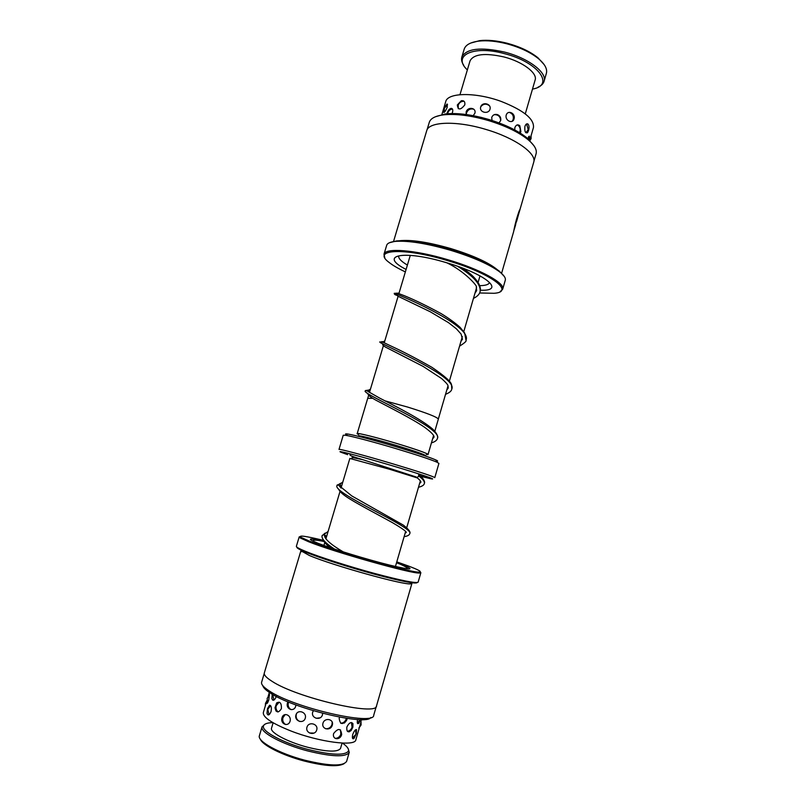 <?xml version="1.0" encoding="UTF-8"?>
<svg xmlns="http://www.w3.org/2000/svg" width="806" height="806" viewBox="0 0 806 806"><rect width="100%" height="100%" fill="white"/><g stroke="black" fill="none" stroke-linecap="round" stroke-linejoin="round"><path stroke-width="1.21" d="M396.874 443.522C416.46 449.486 426.848 453.133 428.057 454.473L426.344 454.493C433.406 455.581 418.737 450.05 396.864 443.522C372.14 436.076 350.973 431.19 358.63 434.565L357.199 433.618C356.856 432.52 376.412 437.366 396.874 443.522M384.905 400.824L407.594 407.05C427.079 413.125 437.326 417.145 438.343 419.13L434.817 431.25M425.628 456.105L425.739 455.722C424.581 454.483 414.707 451.038 396.109 445.375C376.694 439.542 358.136 434.908 358.469 435.925L358.358 436.298M417.427 477.968L389.328 469.193L349.834 458.453L341.009 488.104M346.489 434.746C344.877 433.9 345.311 433.668 347.779 434.021C356.504 435.552 372.956 439.895 397.116 447.038C416.642 452.932 429.527 457.224 435.754 459.914C438.031 460.951 438.252 461.385 436.449 461.223M438.917 463.4L436.963 462.191C430.505 459.44 417.115 454.997 396.794 448.871C374.407 442.151 351.799 436.187 345.532 435.29L343.235 435.24L338.994 449.436C338.319 448.428 364.574 455.4 392.431 463.712C418.989 471.691 433.114 476.336 434.787 477.636L438.917 463.4M420.934 476.366L430.656 478.714C439.008 480.447 419.956 473.958 391.676 465.566C359.607 455.995 332.485 449.002 341.885 452.589L347.678 454.665M420.44 475.903C425.477 477.122 426.636 477.172 423.926 476.074M362.912 459.712L352.978 457.657M357.199 433.618L367.707 398.335L372.725 398.315M418.697 475.913C422.938 479.127 424.822 481.625 424.359 483.419C425.77 481.142 420.782 475.752 418.687 474.402L418.697 475.913C417.921 477.323 417.004 477.656 415.946 476.9L361.471 459.269C348.696 455.461 349.774 455.128 350.177 454.272M470.795 43.03L479.701 40.632C487.68 39.756 496.859 40.632 507.256 43.272C519.991 46.738 530.227 51.574 537.965 57.79L544.161 64.621M544.06 81.325L546.377 73.356C547.516 69.014 544.906 64.137 538.529 58.727C530.59 52.36 520.082 47.393 507.004 43.836C496.325 41.126 486.905 40.219 478.724 41.116C470.432 42.224 465.586 44.904 464.196 49.166L461.828 57.115C466.362 48.491 480.618 46.808 504.576 52.088C528.303 58.062 547.345 72.611 544.06 81.325C543.315 83.774 541.31 85.718 538.065 87.139M532.494 89.093C555.163 85.325 538.358 62.012 504.224 53.579C472.961 44.985 451.904 55.725 467.349 69.921M459.984 94.675L470.039 60.883C473.666 54.052 484.95 52.743 503.881 56.934C522.58 61.649 537.713 73.114 535.124 80.036L525.27 113.898M463.722 65.266C461.757 62.304 461.133 59.584 461.828 57.115M343.981 763.756C337.956 767.04 324.727 766.133 304.275 761.035C282.362 755.293 262.202 745.087 260.338 739.132M259.472 735.475L259.411 735.656C256.882 741.198 279.057 753.509 304.658 760.179C329.231 766.133 343.225 766.516 346.64 761.327L349.159 752.613C345.351 757.338 331.437 756.753 307.398 750.86C282.271 744.281 260.237 732.412 262.01 726.972L264.58 724.463M272.831 722.599C267.088 722.791 263.955 723.969 263.441 726.156C261.749 731.445 283.238 742.981 307.701 749.389C331.105 755.131 344.666 755.726 348.394 751.162C349.149 749.046 347.154 746.356 342.429 743.082M348.363 749.117L349.24 752.371M342.087 743.072L340.525 748.421C337.825 752.351 326.773 751.938 307.388 747.182C287.258 741.903 269.627 732.352 271.541 728.12L273.133 722.77M520.192 133.081L520.888 131.59L519.81 125.736C517.784 124.154 516.142 124.739 514.883 127.509L514.712 129.917M498.944 122.885L500.687 120.588C501.171 117.827 500.123 115.852 497.564 114.654C494.803 113.908 492.869 114.815 491.731 117.384L492.003 120.477M473.182 115.671L474.895 113.223C476.527 107.601 467.561 106.442 466.13 112.044L466.16 114.523M451.954 113.545L452.579 112.084C453.083 109.656 452.579 108.417 451.088 108.357C449.355 108.81 447.995 110.452 447.028 113.283L446.887 113.787M531.507 134.219L529.562 140.949M528.595 130.421C529.341 127.429 529.119 125.303 527.95 124.033C526.761 123.368 525.744 124.154 524.908 126.391C524.494 131.821 525.452 133.776 527.789 132.265L528.595 130.421M514.037 118.925C515.86 113.434 507.901 109.495 506.218 115.087C504.667 120.507 512.656 124.416 514.037 118.925M482.401 117.716L480.346 117.202M489.988 109.263C491.7 103.682 482.23 101.344 480.708 106.986C478.976 112.366 488.456 114.714 489.988 109.263M464.8 104.891C465.223 101.788 464.065 100.387 461.344 100.7L457.324 104.951C458.04 110.271 460.538 110.251 464.8 104.891M444.005 109.495L443.502 112.094C444.156 113.122 445.396 111.49 447.229 107.208L447.108 103.974L444.912 106.936M529.522 139.257L529.351 136.123L527.678 138.632M441.91 114.462L445.708 101.717C447.481 92.468 475.742 91.975 501.423 101.516C523.648 110.331 534.328 118.996 533.451 127.539L531.497 134.29M352.696 734.568C352.031 738.246 352.514 739.485 354.136 738.266L356.333 733.601L356.524 729.601C355.345 729.4 354.066 731.052 352.696 734.568M357.592 719.496C356.937 723.113 357.35 724.342 358.841 723.204L360.645 719.587M333.634 733.51C331.931 739.717 340.162 740.714 341.673 734.538C340.928 728.201 338.248 727.858 333.634 733.51M339.658 717.169L339.165 718.368C340.182 724.876 342.792 725.219 347.013 719.395L347.215 718.438M306.965 727.193C305.051 733.379 315.045 736.17 316.728 729.934C318.642 723.879 308.658 721.088 306.965 727.193M313.383 710.741L312.698 712.151C310.804 718.327 320.768 721.058 322.45 714.851L322.642 713.33M282.029 717.773C279.974 723.838 288.175 727.435 290.059 721.269C291.792 715.194 283.591 711.658 282.029 717.773M287.964 701.814L287.49 702.943C285.445 708.988 293.797 712.504 295.671 706.348L295.883 704.918M267.471 708.605L266.998 713.35C268.005 715.899 269.355 715.325 271.058 711.617C271.753 707.537 271.259 705.411 269.587 705.24L267.471 708.605M272.216 694.188L271.844 698.53C272.912 701.24 274.332 700.706 276.126 696.918L276.257 696.414M361.078 721.612L359.355 727.687M352.887 727.173L352.937 723.597C351.033 721.622 348.998 722.791 346.832 727.103C346.52 731.848 347.96 732.966 351.184 730.458L352.887 727.173M332.284 725.158C334.258 719.154 324.747 717.108 322.974 723.173C321.171 729.37 330.692 731.374 332.284 725.158M305.273 718.186C307.096 712.131 297.585 708.827 295.963 714.942C293.968 721.058 303.479 724.403 305.273 718.186M281.385 708.676C281.626 703.134 280.045 701.21 276.649 702.913L274.987 707.779C276.297 712.907 278.433 713.209 281.385 708.676M266.977 700.898L266.665 703.013C266.927 704.112 267.642 703.104 268.781 699.991L269.395 694.107L268.307 696.223M266.927 700.505L263.32 712.605C262.867 717.3 272.025 723.405 290.795 730.931C319.327 742.135 355.325 746.759 355.839 739.837L359.154 728.412M264.247 673.423L261.618 682.219C261.023 684.324 263.491 687.186 269.033 690.782C293.596 707.759 374.589 726.297 373.732 715.214L376.281 706.399M309.363 555.495C332.757 565.48 404.189 585.378 410.778 583.836L411.926 583.413L376.513 705.895C377.5 716.524 296.527 697.764 271.834 681.181C266.272 677.665 263.774 674.894 264.328 672.879L300.91 550.74L309.363 555.495M417.226 582.547C415.916 584.179 401.65 581.398 374.427 574.184C348.867 567.263 319.569 557.863 305.948 552.261C299.439 549.581 296.427 547.868 296.93 547.143M299.197 536.897L296.376 546.297C296.185 547.093 299.238 548.775 305.545 551.364C319.186 556.946 348.373 566.326 374.085 573.328C401.489 580.622 416.168 583.564 418.143 582.134L420.863 572.703L419.493 573.036C411.926 573.963 333.896 551.989 308.446 541.672L300.164 537.924L299.197 536.897L300.164 536.574M323.438 540.373C305.403 535.99 297.958 534.993 301.101 537.39L309.292 541.088C334.46 551.254 411.493 572.955 418.999 572.089C422.415 571.968 418.777 569.902 408.078 565.883L396.784 561.873M420.228 571.917L420.863 572.703M370.841 717.491C366.156 726.156 292.427 708.373 270.04 692.848C265.678 690.017 263.27 687.629 262.816 685.705M301.585 550.377L300.91 550.74M533.884 161.391L536.081 153.785C537.159 149.815 534.519 145.14 528.162 139.75C518.883 132.265 505.694 125.877 488.597 120.598C470.835 115.47 455.813 113.555 443.542 114.845C435.28 115.933 430.535 118.432 429.286 122.351L427.019 129.937M497.111 269.536C488.406 262.403 473.011 255.431 450.937 248.611C428.077 242.082 410.879 239.463 399.333 240.762M389.459 242.717L396.643 240.913C409.458 240.107 427.472 243.039 450.685 249.709C473.092 256.59 489.292 263.733 499.287 271.118L504.355 276.529M502.692 289.193L505.281 280.236C505.886 278.07 504.042 275.309 499.74 271.934C489.625 264.459 473.223 257.235 450.524 250.263C427.019 243.513 408.793 240.541 395.827 241.347C390.386 241.86 387.333 243.18 386.668 245.326L383.988 254.263C384.956 247.623 414.939 249.789 447.753 259.693C480.064 269.164 505.392 283.198 502.692 289.193L500.204 291.601M479.6 292.971L494.007 293.293C515.598 291.994 491.035 273.254 447.481 260.58C403.433 247.2 371.304 249.417 389.066 262.413C392.834 265.406 398.265 268.569 405.358 271.894M435.492 116.739L445.285 113.958C457.183 112.699 471.722 114.553 488.899 119.51C505.422 124.618 518.187 130.804 527.184 138.058L533.904 145.695M501.554 273.435L513.634 231.675C514.933 224.461 516.898 217.217 519.538 209.973L514.016 230.173M516.394 221.872L533.693 162.288C537.038 153.654 515.044 137.947 485.998 129.464C456.539 120.447 428.55 121.555 426.686 130.794L393.489 241.629M520.374 208.129L519.719 210.588M384.784 257.628L383.988 254.263M519.699 210.386L516.646 221.257M516.324 219.685L519.044 212.321M340.525 483.338L336.999 485.514C332.001 493.111 414.395 527.416 409.801 533.542C409.357 535.144 407.463 536.181 404.118 536.655M325.12 533.109L322.047 535.728C321.352 538.801 325.533 543.264 334.591 549.118M457.526 266.272C473.646 276.126 481.162 284.619 480.074 291.742L480.074 291.742C479.429 294.341 477.212 296.558 473.454 298.391M397.479 295.48C395.192 294.976 394.124 294.261 394.275 293.354C391.958 291.651 473.122 325.231 465.989 340.213L465.989 340.213C466.815 340.978 464.669 342.963 459.561 346.137M383.565 341.804L381.661 341.653M381.167 343.185L379.787 341.925C376.775 342.54 458.221 376.281 451.793 389.066L451.793 389.066C451.501 391.061 449.416 392.804 445.537 394.305M369.017 390.044L365.491 390.557M365.239 391.404L365.178 390.92C361.531 393.912 443.3 427.855 437.467 438.373L437.467 438.373C436.902 440.388 434.897 441.89 431.432 442.867M396.582 562.568L400.33 563.938C416.067 570.104 412.601 570.527 389.903 565.177C367.526 559.646 332.546 548.977 318.038 543.274C306.119 538.418 308.073 537.743 323.881 541.249M396.512 566.759L395.474 566.366M323.972 545.319L322.853 545.078M479.671 285.646C485.474 285.606 488.718 284.589 489.413 282.614M406.093 269.426C378.014 255.26 402.929 249.457 446.685 262.766C486.834 274.433 505.725 291.44 480.366 290.2M476.719 290.029L475.903 289.969M398.718 255.915C398.204 258.273 401.096 261.325 407.393 265.073M480.013 275.854L478.079 282.473M476.548 287.762L463.772 331.639M462.342 336.565L449.345 381.228M448.015 385.812L438.343 419.019M428.057 454.473L433.568 435.532M420.339 480.92L406.708 527.749M405.63 531.466L395.434 566.507M435.754 459.914L436.963 462.191M347.779 434.021L345.532 435.29M352.383 456.367L352.131 457.204M353.512 457.355L351.265 458.634M340.001 491.489L325.896 538.871M324.798 542.569L323.931 545.471M410.294 255.331L398.899 293.596M398.053 296.457L384.25 342.812M383.394 345.703L369.48 392.431M368.594 395.424L367.758 398.245M424.359 483.419C424.097 485.101 422.143 486.391 418.485 487.267M341.794 485.454L341.17 485.595M340.676 485.736L339.386 486.199M325.02 537.592L325.634 536.736C325.705 535.375 325.312 534.872 324.435 535.224C324.677 539.133 330.984 544.705 343.346 551.939M323.166 539.627C324.334 542.085 324.224 542.76 330.259 547.667M419.614 483.399L420.803 482.401C421.326 481.696 419.916 479.993 416.591 477.293M342.782 482.149L340.364 483.66L340.223 487.257M338.732 489.212C339.326 491.066 341.633 493.403 345.663 496.244C354.056 502.219 378.417 514.843 392.492 522.681C407.221 531.315 406.375 532.403 406.234 532.504L405.166 533.048M336.999 485.514C337.12 484.668 337.724 484.628 338.832 485.373L351.799 495.932L403.343 525.119C408.612 529.21 410.768 532.01 409.801 533.542M322.047 535.728L328.092 531.497M369.611 391.988L368.775 391.978M446.856 262.816C464.649 271.138 478.26 286.845 476.306 286.986L476.558 290.785L474.935 293.303M397.6 294.966L397.64 296.054L430.213 311.751L448.63 322.732L456.408 328.838L461.082 334.057L462.463 339.235L460.941 341.381M382.82 344.273C382.195 344.595 383.011 345.492 385.278 346.973L423.11 366.398L441.597 378.548C449.677 385.963 447.632 385.197 448.247 388.079L446.836 389.862M367.868 393.812C368.332 395.575 371.828 398.134 378.367 401.489C388.532 406.889 411.725 418.485 424.399 427.13C434.897 434.797 434.172 436.822 433.91 437.376L432.641 438.726M462.916 268.237C473.606 275.954 475.157 278.322 478.653 283.45C480.326 286.614 480.809 289.374 480.074 291.742M394.275 293.354L397.56 293.142L404.37 295.711C415.019 300.094 427.281 306.058 441.164 313.625C448.751 318.239 455.078 322.833 460.155 327.407L464.649 333.019L465.989 340.213M379.787 341.925L382.991 342.218L391.001 346.036C403.383 351.759 417.045 358.872 431.996 367.365C445.023 376.271 451.541 382.145 451.531 384.996L451.793 389.066M365.178 390.92L366.629 390.658L379.616 398.083C395.565 406.274 421.629 419.322 432.983 429.346C436.711 433.225 438.202 436.237 437.467 438.373M399.121 292.86L398.134 293.324M384.855 340.777L383.616 341.623M370.488 389.056L369.027 389.983L368.725 391.948M537.965 57.79L538.529 58.727M479.701 40.632L478.724 41.116M348.394 751.162L349.159 752.613M262.071 726.71L259.411 735.656M263.441 726.156L262.01 726.972M527.154 132.909L527.789 132.265M447.562 104.79L444.267 108.347L444.489 112.135M464.065 101.294C461.183 101.203 459.229 102.533 458.211 105.254L458.271 108.689M489.504 105.858C486.35 103.349 483.449 103.642 480.799 106.704M512.223 121.283L513.21 119.348C513.845 115.873 512.515 113.535 509.231 112.346M525.885 132.758L528.212 129.615L526.58 123.933M529.653 141.04L531.083 138.642L531.083 135.599M452.418 109.001C450.131 109.394 448.61 110.694 447.844 112.911L447.662 113.717M473.787 109.213C470.331 108.357 467.913 109.586 466.533 112.89L466.291 114.543M500.667 120.648C500.425 116.588 498.279 114.593 494.239 114.674M519.457 132.617L520.031 131.307C520.636 128.537 519.759 126.391 517.392 124.88M529.431 140.828L528.585 136.637M353.129 738.81L354.136 738.266M357.924 723.697L358.841 723.204M339.195 738.064L341.009 736.069M344.353 723.063L346.63 720.403M266.998 713.35L267.753 714.781M271.844 698.53L272.619 700.061M361.713 719.577L361.531 720.221M269.355 692.394L268.156 696.404M274.987 707.779L276.005 711.023M349.099 731.858L351.184 730.458M269.557 695.125L267.149 698.349L267.622 702.761M279.158 702.137L276.206 705.724C275.592 708.202 276.236 710.277 278.13 711.95M296.548 713.653L296.306 714.317C295.631 717.632 296.789 720.03 299.782 721.511M325.513 728.725C328.697 728.936 330.853 727.526 332.001 724.513L332.193 722.116M347.416 731.334C349.733 730.861 351.275 729.48 352.041 727.213L351.476 722.569M358.851 728.08L361.108 724.947L360.977 721.31M272.7 694.47L273.909 700.122M288.639 702.097L288.357 702.862C287.702 705.754 288.598 708.011 291.047 709.633M316.123 718.277L320.053 717.824M340.686 723.264C343.406 723.042 345.22 721.632 346.137 719.033L346.308 718.297M357.32 722.901L360.594 719.587M266.786 700.998L265.486 703.275L265.325 705.875M270.675 705.713L267.783 709.25L268.982 714.761M285.173 714.569L282.936 717.723C282.271 720.655 283.178 722.932 285.667 724.544M309.454 732.976L313.977 733.087M335.175 738.397C337.986 738.246 339.87 736.825 340.827 734.145L340.475 729.873M352.454 738.034L356.01 734.206L355.577 729.803M410.093 582.526L410.778 583.836M418.999 572.089L419.493 573.036M406.687 568.744C408.43 568.341 406.023 566.719 399.464 563.888L396.522 562.759M313.252 541.249C312.406 539.718 316.002 539.798 324.042 541.501M301.101 537.39L300.164 537.924M302.925 550.982L301.645 551.717M499.287 271.118L499.74 271.934M527.184 138.058L528.162 139.75M515.699 224.521L514.399 229.005M445.285 113.958L443.542 114.845M396.643 240.913L395.827 241.347"/></g></svg>
